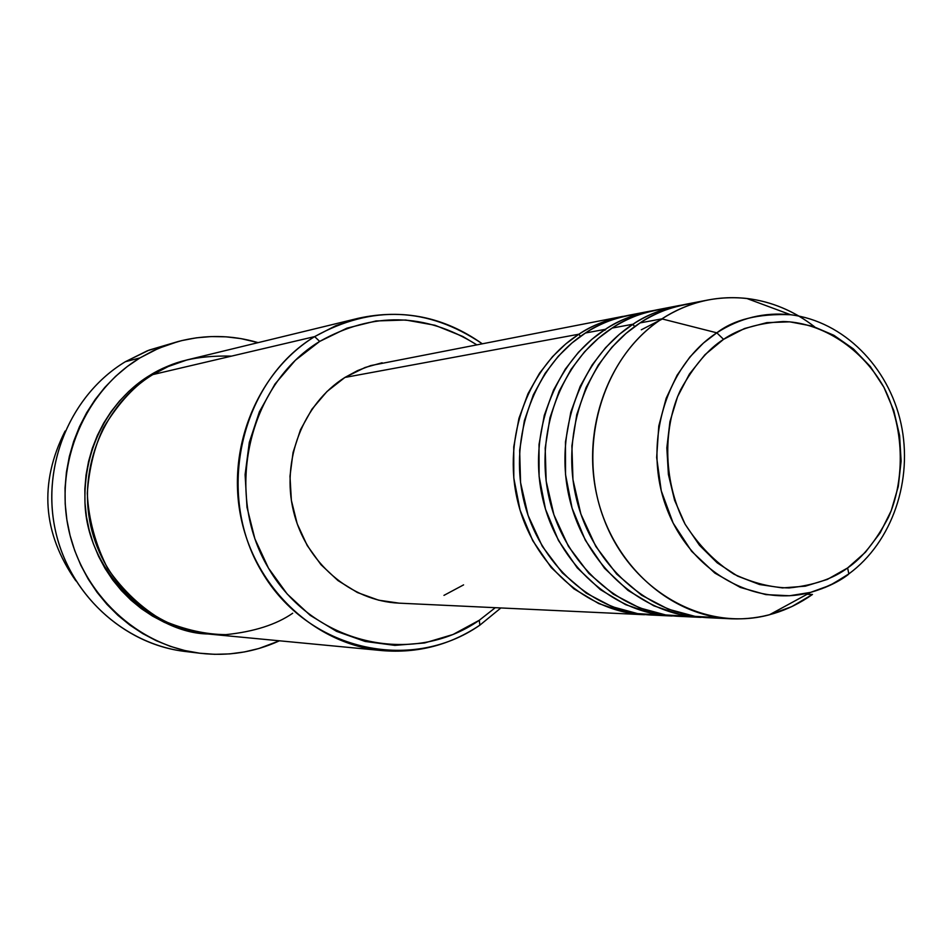 <?xml version="1.0" encoding="UTF-8"?>
<svg xmlns="http://www.w3.org/2000/svg" width="952" height="952" viewBox="0 0 952 952"><rect width="100%" height="100%" fill="white"/><g stroke="black" fill="none" stroke-linecap="round" stroke-linejoin="round"><path stroke-width="1.43" d="M697.304 302.581C673.623 305.866 654.559 312.649 640.089 322.895L661.89 318.872L716.808 332.819L723.568 339.34C738.431 329.023 758.292 323.085 783.139 321.538C817.221 321.978 859.335 343.922 883.908 387.285C906.28 432.101 903.65 483.675 888.418 517.364C875.899 541.069 862.298 557.932 847.625 567.939C833.357 578.661 813.841 585.337 789.101 587.943C771.584 587.682 753.222 583.1 734.016 574.199C715.071 562.12 698.768 545.448 685.083 524.159C661.247 478.166 664.21 424.235 680.585 389.868C693.972 365.77 708.3 348.932 723.568 339.34L716.808 332.819L703.421 343.077L689.902 356.988L677.074 375.243L666.174 398.281L658.784 426.02L656.666 457.519L661.259 490.815L673.135 523.076L691.616 551.279L714.845 573.092L740.358 587.443L765.836 594.607L789.553 595.75L810.557 592.394C825.777 587.991 838.296 582.088 848.113 574.675L848.827 573.877L847.625 567.939L827.359 579.411L805.368 586.17L782.473 587.919L759.553 584.528L737.514 576.067L717.213 562.834L699.494 545.306L685.083 524.159L674.575 500.216L668.399 474.441L666.84 447.868L669.946 421.581L677.586 396.651L689.427 374.065L704.968 354.715L723.568 339.34L744.464 328.523L766.812 322.633L789.755 321.835L812.389 326.131L833.869 335.282L853.408 348.92L870.283 366.472L883.908 387.285L893.785 410.586L899.592 435.48L901.116 461.101L898.283 486.484L891.215 510.724L880.136 532.918L865.439 552.231L847.625 567.939L848.827 573.877L848.113 574.675L830.037 585.302L810.557 592.394C753.675 607.709 689.331 570.736 666.245 507.107C642.683 443.703 665.591 366.151 716.808 332.819L661.89 318.872C602.902 356.75 576.353 445.429 603.497 517.864C630.105 590.561 704.218 632.485 769.43 614.778L791.766 606.626L812.472 594.453C787.911 611.755 760.874 619.871 731.338 618.8C670.339 616.194 613.064 565.119 597.166 496.777C581.029 428.519 608.935 353.132 661.89 318.872L640.089 322.895C587.848 356.607 560.335 430.709 576.222 497.789C591.882 564.941 648.336 615.147 708.514 617.729L731.338 618.8M399.15 603.152L378.61 600.177L357.428 592.537L337.96 580.565L320.991 564.691L307.21 545.52L297.202 523.814L291.383 500.431L289.979 476.309L293.061 452.438L300.487 429.757L311.947 409.182L326.964 391.522L344.922 377.444L357.512 370.625L370.792 365.568L623.072 316.35C607.435 319.396 592.715 325.346 578.935 334.2L344.922 377.444L578.935 334.2L565.797 343.898L552.481 356.702L539.582 373.16L528.003 393.688L518.935 418.392L513.747 446.881L513.806 478.071L520.066 510.129L532.763 540.724L551.196 567.535L573.818 588.764L598.689 603.556L623.869 611.969L644.468 614.718C586.634 612.219 532.501 564.453 517.519 500.609C502.323 436.849 528.741 366.365 578.935 334.2C591.275 325.667 607.102 319.527 626.428 315.755M640.077 313.529C617.491 316.778 599.272 323.263 585.432 332.998C535.024 365.33 508.487 436.195 523.755 500.312C538.808 564.5 593.191 612.541 651.287 615.028L672.16 616.015C613.302 613.493 558.158 564.667 542.878 499.395C527.384 434.195 554.278 362.153 605.365 329.321C617.943 320.586 634.091 314.315 653.786 310.483L650.287 311.114C634.365 314.208 619.395 320.277 605.365 329.321L585.432 332.998L605.365 329.321L591.989 339.221L578.435 352.3L565.298 369.126L553.517 390.106L544.282 415.37L539.022 444.513L539.106 476.405L545.496 509.189L558.455 540.474L577.257 567.88L600.307 589.574L625.642 604.663L651.287 613.243L675.706 616.134M602.902 330.951L605.627 329.785M668.054 308.174C644.932 311.447 626.297 318.075 612.148 328.059C560.847 361.07 533.822 433.517 549.399 499.074C564.75 564.715 620.157 613.814 679.264 616.349L701.088 617.384C641.172 614.813 584.98 564.881 569.403 498.11C553.588 431.423 580.982 357.75 632.985 324.215C645.825 315.279 662.283 308.876 682.382 304.985L678.716 305.628C662.521 308.781 647.277 314.969 632.985 324.215L612.148 328.059L632.985 324.215L634.603 326.667M631.14 325.441L633.199 324.572M641.303 329.797L662.366 318.991M75.839 580.815C42.495 533.037 38.913 483.116 65.093 431.066C38.913 483.116 42.495 533.037 75.839 580.815M231.526 356.119C197.6 355.274 171.372 361.427 152.832 374.588L314.648 336.615L319.682 341.423C372.827 311.613 425.068 312.673 476.428 344.6L462.72 336.425L435.005 325.263L405.719 320.015L375.98 320.967L346.921 328.166L319.682 341.423L295.382 360.261L275.009 384.013L259.42 411.74L249.305 442.371L245.104 474.643L246.984 507.261L254.898 538.856L268.488 568.165L287.183 594L310.185 615.325L336.532 631.343L365.151 641.458L394.878 645.373L424.544 642.981L453.045 634.484L479.284 620.264L479.856 625.167L500.895 607.947L479.856 625.167L479.284 620.264C412.335 667.019 312.589 644.326 268.488 568.165C223.351 492.684 248.365 384.632 319.682 341.423L314.648 336.615C240.749 381.288 214.783 493.231 261.586 571.378C307.294 650.24 410.609 673.588 479.856 625.167C450.213 645.039 417.619 653.524 382.097 650.597C316.219 644.552 256.588 590.002 241.332 519.352C225.862 448.773 257.195 372.006 314.648 336.615L152.832 374.588C104.196 404.124 77.766 467.48 90.702 525.659C103.447 583.873 153.641 628.974 209.511 634.127L382.097 650.597M192.828 652.168C129.436 648.288 71.257 598.487 55.93 532.763C40.365 467.123 70.127 394.985 125.343 361.724C71.329 394.295 41.483 464.076 55.026 528.705C68.401 593.382 123.153 644.218 184.997 651.442L200.622 653.322M150.559 376.004L150.083 375.231C160.4 368.626 173.169 363.402 188.365 359.57L173.907 363.819L161.733 368.9L150.083 375.231L150.559 376.004M382.121 362.772L365.068 367.496L344.922 377.444C303.057 403.624 281.054 460.256 293.537 511.402C305.83 562.608 350.669 601.033 399.007 603.152L644.468 614.718M139.932 357.916L125.343 361.724L139.932 357.916L158.591 348.313L178.298 341.482C205.085 334.497 231.669 334.878 258.051 342.625L240.915 338.603L226.124 336.829L211.225 336.568L196.338 337.829L181.63 340.626L167.231 344.933L153.284 350.717L139.932 357.916L127.318 366.496L115.573 376.361L104.803 387.416L95.141 399.566L86.668 412.692L79.492 426.651L73.685 441.323L69.317 456.543L66.426 472.168L65.045 488.031L65.2 503.965L66.878 519.828L70.067 535.44L74.732 550.637L80.825 565.274L88.286 579.197L97.021 592.263L106.945 604.353L117.953 615.349L129.924 625.131L142.74 633.604L156.271 640.708L170.372 646.372L184.89 650.549L199.706 653.203L214.652 654.322L229.599 653.905L244.378 651.953L258.873 648.514L279.436 640.803C254.434 652.239 228.182 656.404 200.67 653.322C137.754 645.98 82.015 594.143 68.389 528.182C54.597 462.255 84.978 391.105 139.932 357.916M824.706 587.658L825.539 587.194M846.423 575.603L848.113 574.675L846.423 575.603M807.058 594.298L812.472 594.453L807.058 594.298M632.985 324.215L619.371 334.33L605.555 347.706L592.192 364.902L580.184 386.369L570.795 412.216L565.452 442.037L565.548 474.679L572.092 508.213L585.325 540.212L604.496 568.237L628.011 590.407L653.81 605.817L679.93 614.564L701.088 617.384M678.716 305.628L657.273 309.769C641.291 312.875 626.249 318.968 612.148 328.059L598.415 338.281L584.492 351.847L571.057 369.376L559.11 391.296L549.982 417.714L545.187 448.106L546.174 481.177L553.909 514.794L568.451 546.377L588.86 573.413L613.278 594.155L639.554 607.888L665.686 614.956L690.164 616.384M814.638 326.845C794.158 310.947 771.537 301.475 746.737 298.452C716.618 295.227 688.332 302.034 661.89 318.872C676.444 309.436 691.961 303.117 708.466 299.904L686.035 304.224C669.756 307.389 654.441 313.613 640.089 322.895L626.095 333.343L611.898 347.23L598.213 365.175L586.039 387.631L576.757 414.691L571.902 445.822L572.961 479.689L580.898 514.116L595.797 546.424L616.646 574.056L641.588 595.226L668.387 609.209L694.996 616.361L719.914 617.753M708.466 299.904C740.156 294.239 770.251 299.618 798.752 316.016M716.808 332.819C739.763 318.016 764.385 311.982 790.636 314.743C758.72 313.458 734.111 319.479 716.808 332.819M199.444 632.771L198.04 632.735M178.298 341.482L149.131 350.086L125.343 361.724L147.346 350.776L170.705 343.743M208.048 633.984L189.365 631.009L176.667 627.332L164.363 622.346L152.558 616.111L141.372 608.685L130.936 600.117L121.344 590.502L112.693 579.935L105.089 568.511L98.591 556.349L93.284 543.568L89.226 530.312L86.442 516.686L84.978 502.846L84.847 488.935L86.037 475.096L88.56 461.458L92.356 448.178L97.413 435.362L103.649 423.164L111.027 411.692L119.452 401.078L128.829 391.391L139.075 382.752L150.083 375.231C122.296 391.581 82.943 433.886 84.99 502.942C87.06 573.58 153.605 633.187 208.048 633.984M358.261 318.289C402.946 308.507 444.167 316.933 481.926 343.541C427.805 307.115 372.042 304.807 314.648 336.615L335.83 325.679L358.261 318.289L187.032 359.915L168.135 366.568L152.832 374.588C135.362 384.715 118.905 402.458 103.459 427.793C94.486 446.738 89.095 468.574 87.286 493.315C88.548 519.185 95.343 544.258 107.695 568.558C123.165 590.775 141.658 608.149 163.185 620.656C185.033 629.843 205.929 634.508 225.898 634.639C254.101 631.712 276.366 624.583 292.692 613.243M479.284 620.264L495.302 607.685L479.284 620.264M463.576 584.885L443.965 595.369M650.287 311.114L629.76 315.064C614.052 318.123 599.284 324.096 585.432 332.998L571.95 342.994L558.277 356.262L545.091 373.386L533.358 394.806L524.385 420.617L519.649 450.296L520.565 482.593L528.098 515.46L542.319 546.341L562.287 572.818L586.218 593.144L611.993 606.638L637.65 613.623L661.699 615.075M578.935 334.2L580.387 336.437M769.43 614.778L810.557 592.394L822.1 588.598L833.202 583.588L848.815 573.913C892.333 541.962 913.384 479.844 900.949 423.319C888.502 366.865 843.71 321.371 790.636 314.743L746.737 298.452"/></g></svg>
